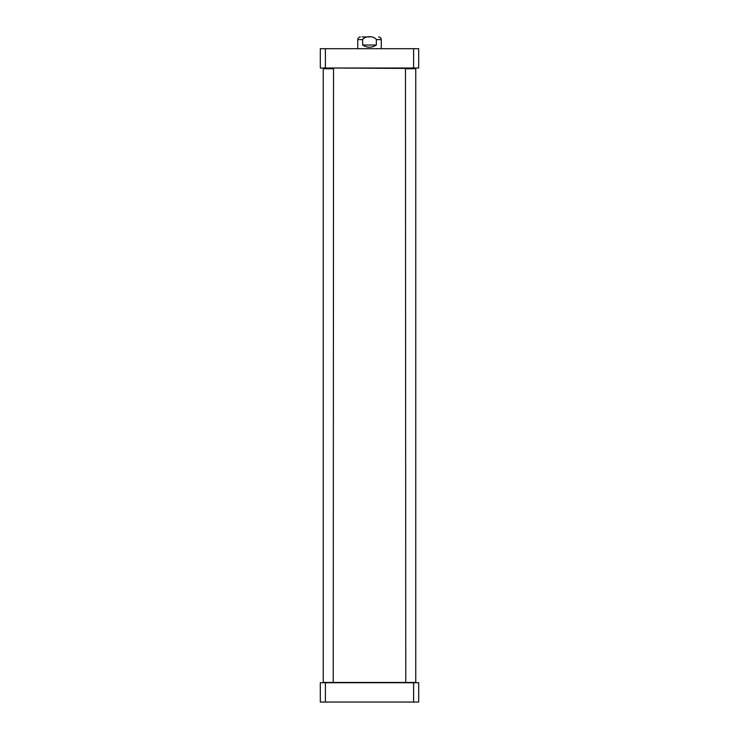 <?xml version="1.0" encoding="UTF-8"?>
<svg xmlns="http://www.w3.org/2000/svg" width="739" height="739" viewBox="0 0 739 739"><rect width="100%" height="100%" fill="white"/><g stroke="black" fill="none" stroke-linecap="round" stroke-linejoin="round"><path stroke-width="1.11" d="M330.887 68.006L408.408 68.441M415.752 68.736L405.471 68.736L415.752 68.736L415.752 682.448L323.248 682.448L323.248 68.736L333.529 68.736L333.234 682.744M376.345 45.024C371.782 47.933 367.218 47.933 362.655 45.024L362.655 39.592C364.946 35.74 374.054 35.74 376.345 39.592L376.345 45.024L362.655 45.024M369.5 36.95L362.175 36.95M325.391 48.7L320.31 48.7L320.31 68.006L418.69 68.006L418.69 48.7L325.391 48.7L325.391 68.006M413.609 68.006L413.609 48.7M333.529 68.736L323.248 68.736M413.609 702.05L418.69 702.05L418.69 682.744L320.31 682.744L320.31 702.05L413.609 702.05L413.609 682.744M325.391 682.744L325.391 702.05M362.655 39.592L357.75 39.592L357.75 48.7M381.25 48.7L381.25 39.592L376.345 39.592M381.25 39.592C381.093 37.985 380.206 37.107 378.599 36.95M357.75 39.592C357.907 37.985 358.794 37.107 360.401 36.95M405.471 68.736L405.766 682.744"/></g></svg>
